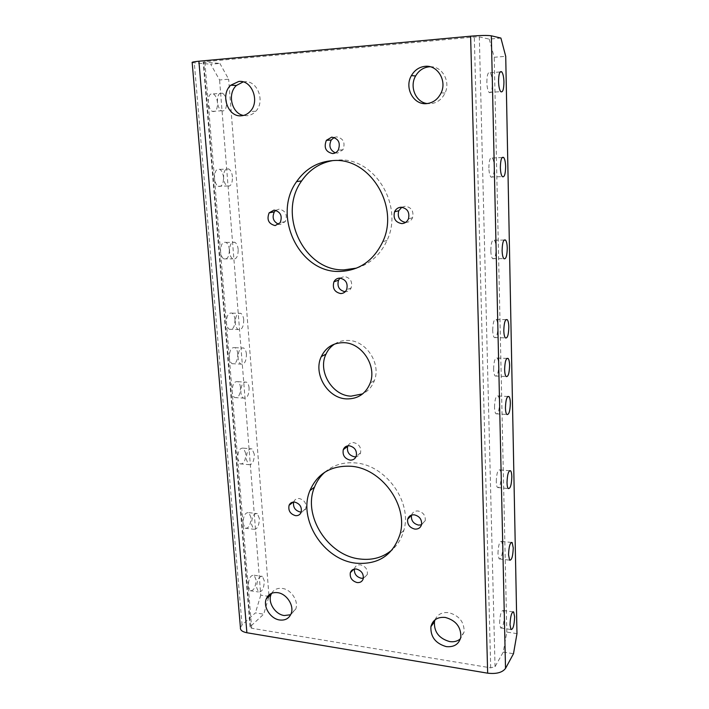 <?xml version="1.0" encoding="UTF-8"?>
<svg xmlns="http://www.w3.org/2000/svg" width="709" height="709" viewBox="0 0 709 709"><rect width="100%" height="100%" fill="white"/><g stroke="black" fill="none" stroke-linecap="round" stroke-linejoin="round"><path stroke-width="0.53" stroke-dasharray="3.54 2.66" d="M354.358 569.079L354.5 568.485C355.493 565.809 357.487 564.594 360.5 564.816C365.587 566.287 367.856 569.513 367.306 574.503L363.363 578.181M411.539 515.089C412.603 512.182 414.765 510.808 418.026 510.967C423.238 512.27 425.648 515.487 425.258 520.619L421.5 524.811M347.915 445.819C349.129 443.577 351.044 442.505 353.658 442.611C359.1 443.994 361.386 447.423 360.535 452.9C359.729 455.036 358.222 456.321 356.024 456.756M293.659 502.043L293.783 501.706C294.838 499.42 296.663 498.356 299.26 498.507C304.533 500.058 306.687 503.461 305.739 508.716C304.888 510.71 303.39 511.809 301.254 512.022M334.169 137.466L336.562 136.872C343.36 138.308 345.505 142.606 342.979 149.767L337.466 153.126L335.322 152.869M275.81 210.316L279.222 209.128C285.683 210.741 287.712 214.898 285.31 221.607L280.285 224.478L278.734 224.301M340.063 278.114L344.37 276.466C350.423 277.804 352.692 281.615 351.168 287.916C349.9 290.415 347.915 291.7 345.221 291.771L345.168 291.771M401.799 207.25L405.264 206.239C411.504 207.329 413.932 211.158 412.558 217.725C411.22 220.694 409.013 222.263 405.938 222.449L405.557 222.449M324.917 472.132C333.115 465.131 343.076 462.055 354.792 462.888C385.226 464.386 412.452 501.52 403.882 530.243C401.826 538.007 398.006 544.45 392.423 549.555M332.734 160.597L337.856 160.074C374.13 156.698 404.024 205.38 387.052 240.386C380.511 254.602 370.364 263.837 356.609 268.099M246.44 354.27C246.138 351.15 245.225 349.067 243.719 348.03C240.121 347.348 238.242 350.636 238.091 357.894C238.401 361.005 239.305 363.07 240.803 364.089C244.419 364.754 246.298 361.484 246.44 354.27M237.763 353.897C237.453 350.795 236.531 348.722 234.998 347.694C231.356 347.002 229.468 350.281 229.317 357.504C229.636 360.606 230.549 362.662 232.065 363.682C235.725 364.346 237.621 361.085 237.763 353.897M493.606 369.141C493.872 361.049 495.077 357.345 497.239 358.036C498.126 359.162 498.631 361.448 498.746 364.922C498.498 372.952 497.284 376.639 495.112 375.992C494.226 374.884 493.73 372.606 493.606 369.141M243.178 81.907L244.366 81.748C257.394 79.931 265.618 101.538 255.692 111.348C253.21 114.007 250.277 115.47 246.909 115.727L243.453 115.461M430.15 66.752C442.097 66.034 450.8 81.375 445.048 93.039C441.884 99.473 437.028 103.027 430.505 103.709L427.208 103.567M271.609 593.309C273.896 589.516 277.432 587.885 282.235 588.408C291.213 589.383 298.923 601.197 295.733 609.111L290.663 614.747M435.007 619.852C437.444 614.402 441.991 612 448.637 612.638C459.148 615.492 464.315 621.953 464.129 632.02L460.398 638.844M243.728 319.901C243.409 316.622 242.443 314.442 240.847 313.351C237.258 312.625 235.397 315.851 235.273 323.038C235.61 326.308 236.567 328.48 238.144 329.552C241.751 330.261 243.612 327.044 243.728 319.901M234.998 319.67C234.67 316.409 233.695 314.229 232.073 313.148C228.44 312.421 226.561 315.638 226.446 322.79C226.783 326.043 227.757 328.205 229.353 329.277C233.004 329.986 234.883 326.787 234.998 319.67M492.693 330.314C492.932 322.294 494.129 318.669 496.291 319.431C497.231 320.628 497.762 323.047 497.886 326.698C497.656 334.657 496.46 338.273 494.288 337.537C493.358 336.367 492.826 333.957 492.693 330.314M238.189 249.559C237.816 245.943 236.735 243.533 234.945 242.327C231.391 241.521 229.583 244.64 229.512 251.677C229.893 255.284 230.966 257.686 232.738 258.882C236.31 259.662 238.127 256.561 238.189 249.559M229.335 249.603C228.963 246.005 227.873 243.604 226.056 242.398C222.458 241.601 220.632 244.711 220.561 251.713C220.951 255.311 222.041 257.704 223.831 258.882C227.447 259.671 229.282 256.578 229.335 249.603M490.814 250.596C491.018 242.726 492.188 239.243 494.333 240.156C495.387 241.512 495.99 244.215 496.123 248.247C495.928 256.064 494.758 259.538 492.613 258.652C491.559 257.323 490.965 254.637 490.814 250.596M232.463 176.984C232.047 172.987 230.833 170.32 228.839 168.981C225.338 168.122 223.574 171.135 223.565 178.021C223.991 182.009 225.196 184.668 227.181 185.988C230.691 186.83 232.455 183.826 232.463 176.984M223.503 177.33C223.069 173.35 221.846 170.692 219.825 169.354C216.28 168.512 214.508 171.507 214.499 178.358C214.933 182.337 216.156 184.978 218.159 186.29C221.713 187.132 223.495 184.145 223.503 177.33M488.864 167.998C489.033 160.287 490.167 156.937 492.285 157.974C493.464 159.516 494.138 162.529 494.306 167.023C494.146 174.68 493.003 178.012 490.885 177.002C489.715 175.495 489.042 172.491 488.864 167.998M226.561 102.069C226.082 97.647 224.726 94.687 222.502 93.198C219.072 92.321 217.379 95.228 217.415 101.945C217.911 106.368 219.267 109.31 221.465 110.772C224.904 111.65 226.605 108.752 226.561 102.069M217.477 102.734C216.989 98.321 215.616 95.378 213.365 93.898C209.899 93.021 208.189 95.928 208.233 102.61C208.738 107.015 210.103 109.948 212.328 111.402C215.811 112.27 217.521 109.381 217.477 102.734M486.844 82.368C486.977 74.808 488.076 71.6 490.141 72.735C491.47 74.489 492.223 77.857 492.418 82.856C492.294 90.344 491.195 93.544 489.113 92.445C487.801 90.725 487.048 87.367 486.844 82.368M264.306 580.884L262.472 576.408C258.909 576.133 256.959 579.838 256.631 587.522L258.457 591.971C262.038 592.21 263.987 588.514 264.306 580.884M255.993 579.696L254.141 575.229C250.534 574.946 248.567 578.633 248.239 586.29L250.091 590.721C253.716 590.978 255.683 587.3 255.993 579.696M499.606 623.202C499.978 614.676 501.228 610.44 503.363 610.493L504.356 615.306C503.993 623.752 502.743 627.979 500.598 627.979L499.606 623.202M259.388 518.518L257.34 513.608C253.751 513.201 251.81 516.781 251.535 524.359L253.574 529.233C257.181 529.614 259.122 526.043 259.388 518.518M250.977 517.543L248.903 512.651C245.27 512.235 243.311 515.806 243.036 523.348L245.101 528.214C248.753 528.595 250.711 525.041 250.977 517.543M497.966 553.623C498.303 545.212 499.553 541.127 501.697 541.366L502.823 546.683C502.486 555.023 501.245 559.1 499.083 558.896L497.966 553.623M254.327 454.283L252.032 448.894C248.425 448.363 246.51 451.828 246.28 459.281L248.558 464.643C252.182 465.148 254.106 461.692 254.327 454.283M245.81 453.547L243.479 448.168C239.837 447.636 237.896 451.084 237.666 458.51L239.988 463.854C243.648 464.36 245.589 460.93 245.81 453.547M496.265 481.695C496.575 473.399 497.807 469.473 499.969 469.899C500.714 470.829 501.139 472.797 501.228 475.783C500.926 484.008 499.694 487.925 497.523 487.535C496.779 486.622 496.362 484.672 496.265 481.695M249.107 388.115C248.824 385.138 247.964 383.161 246.537 382.178C242.93 381.539 241.042 384.881 240.856 392.21C241.157 395.17 242.008 397.137 243.426 398.112C247.042 398.724 248.939 395.392 249.107 388.115M240.484 387.619C240.191 384.65 239.323 382.683 237.878 381.699C234.227 381.061 232.322 384.393 232.144 391.687C232.446 394.647 233.305 396.606 234.741 397.572C238.401 398.192 240.316 394.869 240.484 387.619M494.51 407.303C494.785 399.14 496.008 395.365 498.17 395.968C499.012 397.022 499.482 399.202 499.588 402.499C499.322 410.6 498.099 414.357 495.928 413.79C495.095 412.753 494.625 410.591 494.51 407.303M334.621 344.033C338.61 341.499 343.05 340.302 347.942 340.435C366.066 340.311 381.336 363.433 374.396 380.565C372.092 386.662 368.184 391.102 362.662 393.876M516.976 633.616L506.82 632.091L503.248 652.094L495.033 666.69L490.708 667.834L251.695 628.271L250.109 626.995L250.499 626.393L263.713 614.171L268.995 596.384M503.248 652.094L513.493 653.716M500.909 38.064L489.219 39.119L479.328 36.903L474.312 37.001L204.83 61.683L203.678 62.117L219.87 63.411L210.688 64.235L219.577 79.966L228.653 79.213L219.87 63.411M240.422 627.509L242.053 625.001L255.417 612.86L263.713 614.171M192.183 62.631L210.688 64.235M269.003 596.411L260.761 595.179L219.577 79.966M260.761 595.179L255.417 612.86M268.888 595.019L228.653 79.213M489.219 39.119L494.217 57.269L505.721 56.321M506.82 632.091L494.217 57.269M242.053 625.001L194.31 62.977M250.499 626.393L203.678 62.117M251.695 628.271L204.83 61.683M490.708 667.834L474.312 37.001M495.033 666.69L479.328 36.903M354.5 568.485L353.773 569.221M293.783 501.706L293.304 502.069M234.998 347.694L243.719 348.03M497.239 358.036L506.855 358.417M232.073 313.148L240.847 313.351M496.291 319.431L505.934 319.662M226.056 242.398L234.945 242.327M494.333 240.156L504.046 240.067M219.825 169.354L228.839 168.981M492.285 157.974L502.105 157.566M213.365 93.898L222.502 93.198M490.141 72.735L500.093 71.972M254.141 575.229L262.472 576.408M503.363 610.493L512.802 611.823M248.903 512.651L257.34 513.608M501.697 541.366L511.189 542.447M243.479 448.168L252.032 448.894M499.969 469.899L509.505 470.714M237.878 381.699L246.537 382.178M498.17 395.968L507.759 396.491M250.109 626.995L203.182 62.038M374.396 380.565L370.151 383.206M495.928 413.79L506.793 414.464M234.741 397.572L243.426 398.112M497.523 487.535L508.22 488.528M239.988 463.854L248.558 464.643M499.083 558.896L509.611 560.172M245.101 528.214L253.574 529.233M500.598 627.979L510.976 629.521M250.091 590.721L258.457 591.971M489.113 92.445L500.722 91.647M212.328 111.402L221.465 110.772M490.885 177.002L502.3 176.621M218.159 186.29L227.181 185.988M492.613 258.652L503.833 258.643M223.831 258.882L232.738 258.882M494.288 337.537L505.331 337.883M229.353 329.277L238.144 329.552M464.129 632.02L460.85 637.001M295.733 609.111L291.177 613.533M445.048 93.039L441.131 92.852M255.692 111.348L250.215 111.357M495.112 375.992L506.066 376.497M232.065 363.682L240.803 364.089M387.052 240.386L382.763 241.707M403.882 530.243L400.027 534.249M412.558 217.725L408.473 218.833M351.168 287.916L346.639 289.671M285.31 221.607L280.197 222.697M342.979 149.767L338.228 150.166M305.739 508.716L301.13 512.368M360.535 452.9L356.264 456.171M425.258 520.619L421.563 524.58M367.306 574.503L363.221 578.81"/><path stroke-width="1.06" d="M356.352 569.026C353.321 568.795 351.309 570.018 350.317 572.712C349.697 577.746 351.965 581.025 357.123 582.568C360.199 582.825 362.237 581.575 363.221 578.81C363.77 573.776 361.475 570.523 356.352 569.026M363.363 578.181L361.244 578.252C356.441 576.913 354.146 573.856 354.358 569.079M414.269 514.831C410.857 514.672 408.65 516.143 407.648 519.245C407.179 524.438 409.589 527.726 414.88 529.1C418.354 529.277 420.579 527.771 421.563 524.58C421.952 519.405 419.515 516.152 414.269 514.831M421.5 524.811L418.62 525.112C413.374 523.756 410.99 520.503 411.459 515.354L411.539 515.089M349.324 445.775C346.409 445.686 344.397 446.962 343.289 449.612C342.341 455.143 344.627 458.643 350.14 460.114C353.117 460.221 355.165 458.9 356.264 456.171C357.114 450.649 354.81 447.184 349.324 445.775M356.024 456.756L354.456 456.818C348.979 455.373 346.719 451.908 347.658 446.422L347.915 445.819M294.598 502.069C291.984 501.901 290.149 502.973 289.086 505.278C288.058 510.586 290.211 514.043 295.556 515.665C298.214 515.842 300.075 514.752 301.13 512.368C302.087 507.068 299.907 503.638 294.598 502.069M301.254 512.022L300.191 511.995C295.068 510.515 292.897 507.201 293.659 502.043M331.741 137.138L326.37 140.329C323.632 147.596 325.732 152.001 332.681 153.561C335.002 153.392 336.855 152.267 338.228 150.166C340.772 142.934 338.61 138.592 331.741 137.138M335.322 152.869C329.96 150.131 328.595 145.85 331.218 140.028L334.169 137.466M274.046 210.094L269.119 212.851C266.566 219.63 268.569 223.876 275.136 225.595L280.197 222.697C282.607 215.917 280.56 211.725 274.046 210.094M278.734 224.301C273.293 221.722 271.831 217.583 274.33 211.858L275.81 210.316M339.771 278.105C337.138 278.185 335.18 279.435 333.904 281.845C332.237 288.217 334.488 292.126 340.657 293.561C343.369 293.491 345.363 292.197 346.639 289.671C348.172 283.316 345.886 279.461 339.771 278.105M345.168 291.771C339.088 290.318 336.881 286.454 338.539 280.17L340.063 278.114M401.099 207.223C398.103 207.418 395.923 208.942 394.567 211.778C393.008 218.461 395.418 222.404 401.799 223.61C404.901 223.424 407.126 221.828 408.473 218.833C409.846 212.204 407.391 208.331 401.099 207.223M405.557 222.449C399.477 221.04 397.217 217.131 398.777 210.741L401.799 207.25M350.494 466.23C330.855 465.485 317.331 473.621 309.922 490.637C297.718 519.201 323.534 559.959 356.015 563.194C378.331 564.887 393.008 555.236 400.027 534.249C408.641 505.295 381.158 467.789 350.494 466.23M392.423 549.555C383.463 557.318 372.721 560.473 360.172 559.029C327.93 555.891 302.344 515.496 314.486 487.145C316.799 481.234 320.282 476.226 324.917 472.132M333.079 160.58C317.783 161.661 305.614 168.68 296.592 181.619C271.831 215.678 299.278 272.938 339.398 271.441C359.011 270.811 373.466 260.903 382.763 241.707C399.849 206.363 369.655 157.176 333.079 160.58M356.609 268.099L343.998 269.863C304.188 271.37 277.015 214.65 301.635 180.919C309.381 169.717 319.75 162.946 332.734 160.597M509.603 365.374C509.496 361.891 509.018 359.596 508.158 358.462C506.066 357.779 504.888 361.493 504.622 369.628C504.737 373.102 505.216 375.398 506.066 376.497C508.167 377.153 509.346 373.448 509.603 365.374M238.765 81.464L230.735 85.231C219.985 94.758 227.917 117.419 241.37 115.78C244.765 115.514 247.716 114.043 250.215 111.357C260.203 101.449 251.881 79.63 238.765 81.464M243.453 115.461C231.719 113.484 227.04 93.81 236.398 85.47L243.178 81.907M425.099 66.327C419.196 67.009 414.632 70.094 411.406 75.606C404.139 87.73 413.444 105.047 426.463 103.638C433.048 102.947 437.94 99.349 441.131 92.852C447.14 80.666 437.524 64.767 425.099 66.327M427.208 103.567C415.766 102.264 409.217 86.728 415.607 75.969C418.806 70.528 423.335 67.47 429.184 66.797L430.15 66.752M277.565 592.653C272.132 592.104 268.374 594.151 266.3 598.813C262.853 606.727 270.483 618.842 279.647 619.985C285.266 620.623 289.112 618.47 291.177 613.533C294.386 605.575 286.604 593.646 277.565 592.653M290.663 614.747L284.265 615.536C275.163 614.419 267.594 602.411 271.033 594.55L271.609 593.309M445.217 617.424C437.533 616.803 432.765 619.879 430.904 626.65C430.425 636.85 435.548 643.506 446.28 646.617C454.203 647.344 459.06 644.135 460.85 637.001C461.027 626.853 455.807 620.322 445.217 617.424M460.398 638.844C457.482 641.273 453.911 642.186 449.674 641.583C439.031 638.525 433.952 631.941 434.44 621.82L435.007 619.852M508.832 326.991C508.725 323.331 508.211 320.893 507.298 319.697C505.216 318.926 504.046 322.568 503.807 330.633C503.922 334.285 504.436 336.704 505.331 337.883C507.431 338.618 508.601 334.985 508.832 326.991M507.263 248.194C507.13 244.135 506.554 241.423 505.535 240.059C503.461 239.146 502.318 242.638 502.114 250.552C502.247 254.611 502.823 257.305 503.833 258.643C505.916 259.529 507.059 256.046 507.263 248.194M505.632 166.588C505.473 162.077 504.826 159.046 503.682 157.495C501.644 156.459 500.536 159.817 500.359 167.563C500.519 172.074 501.166 175.096 502.3 176.621C504.347 177.622 505.464 174.281 505.632 166.588M503.939 82.022C503.762 77.006 503.036 73.612 501.75 71.839C499.748 70.705 498.675 73.922 498.542 81.517C498.728 86.542 499.455 89.919 500.722 91.647C502.734 92.764 503.807 89.547 503.939 82.022M514.628 616.777L513.671 611.947C511.606 611.911 510.391 616.174 510.019 624.726L510.976 629.521C513.05 629.512 514.264 625.267 514.628 616.777M513.254 547.889L512.173 542.562C510.099 542.323 508.885 546.426 508.539 554.872L509.611 560.172C511.703 560.358 512.917 556.264 513.254 547.889M511.827 476.705C511.738 473.701 511.34 471.733 510.622 470.803C508.53 470.377 507.325 474.33 507.015 482.661C507.103 485.656 507.502 487.606 508.22 488.528C510.32 488.909 511.526 484.965 511.827 476.705M510.356 403.12C510.258 399.805 509.806 397.616 508.991 396.561C506.9 395.959 505.712 399.752 505.437 407.95C505.535 411.255 505.996 413.427 506.793 414.464C508.902 415.031 510.081 411.247 510.356 403.12M343.457 342.677C333.221 342.748 325.848 347.375 321.319 356.538C312.837 373.652 327.664 398.476 346.657 398.901C357.877 399.052 365.702 393.823 370.151 383.206C377.135 365.924 361.714 342.571 343.457 342.677M362.662 393.876L351.061 396.154C332.22 395.746 317.526 371.161 325.963 354.19C327.921 349.909 330.802 346.524 334.621 344.033M505.517 668.419C502.344 672.566 496.389 674.153 487.668 673.178L246.892 632.747C242.239 631.825 240.085 630.079 240.422 627.509L192.183 62.631C191.519 62.188 193.752 61.71 198.901 61.213L470.616 36.186C480.64 35.361 487.544 35.237 491.328 35.804L500.909 38.064L505.721 56.321L516.976 633.616L513.493 653.716L505.517 668.419L491.328 35.804M268.995 596.384L268.888 595.019M487.668 673.178L470.616 36.186M246.892 632.747L198.901 61.213M353.773 569.221L350.317 572.712M411.459 515.354L407.648 519.245M347.658 446.422L343.289 449.612M293.304 502.069L289.086 505.278M331.218 140.028L326.37 140.329M274.33 211.858L269.119 212.851M338.539 280.17L333.904 281.845M398.777 210.741L394.567 211.778M314.486 487.145L309.922 490.637M301.635 180.919L296.592 181.619M506.855 358.417L508.158 358.462M236.398 85.47L230.735 85.231M415.607 75.969L411.406 75.606M271.033 594.55L266.3 598.813M434.44 621.82L430.904 626.65M505.934 319.662L507.298 319.697M504.046 240.067L505.535 240.059M502.105 157.566L503.682 157.495M500.093 71.972L501.75 71.839M512.802 611.823L513.671 611.947M511.189 542.447L512.173 542.562M509.505 470.714L510.622 470.803M507.759 396.491L508.991 396.561M325.963 354.19L321.319 356.538"/></g></svg>
